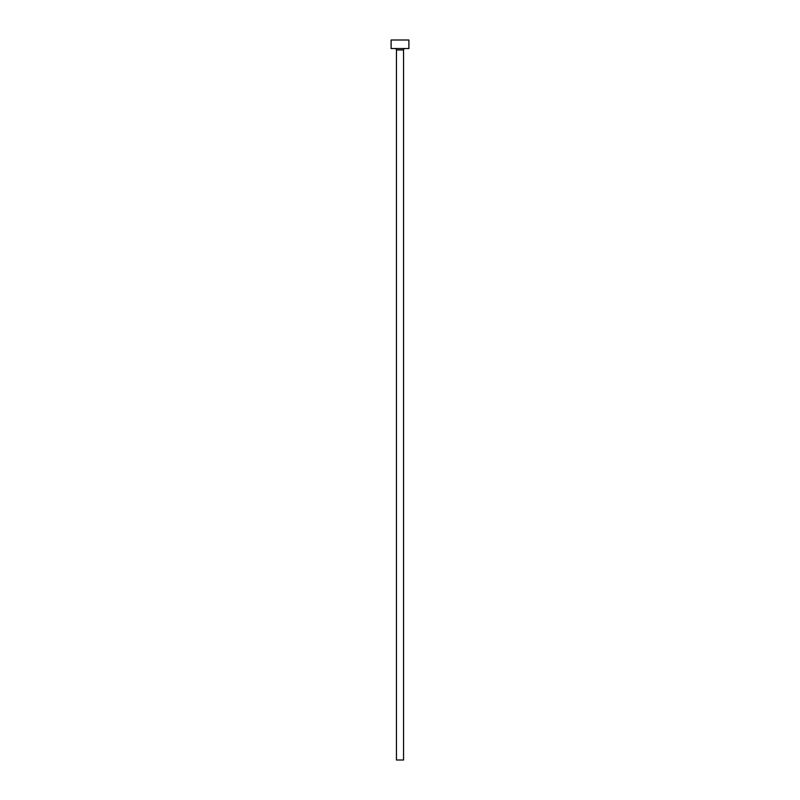 <?xml version="1.0" encoding="UTF-8"?>
<svg xmlns="http://www.w3.org/2000/svg" width="800" height="800" viewBox="0 0 800 800"><rect width="100%" height="100%" fill="white"/><g stroke="black" fill="none" stroke-linecap="round" stroke-linejoin="round"><path stroke-width="0.6" stroke-dasharray="4 3" d="M404.98 48.54L391.11 48.54L404.98 48.54M396.44 49.96L403.56 49.96L396.44 49.96M391.11 40L408.89 40L391.11 40M403.56 760L396.44 760L403.56 760"/><path stroke-width="1.2" d="M403.56 49.96A1.42 1.42 0 0 1 404.98 48.54A1.42 1.42 0 0 0 403.56 49.96L396.44 49.96L396.44 760L403.56 760L403.56 49.96L403.56 760L396.44 760L396.44 49.96A1.42 1.42 0 0 0 395.02 48.54A1.42 1.42 0 0 1 396.44 49.96L403.56 49.96M391.11 40L391.11 48.54L408.89 48.54L408.89 40L391.11 40L391.11 48.54L408.89 48.54L408.89 40L391.11 40"/></g></svg>
